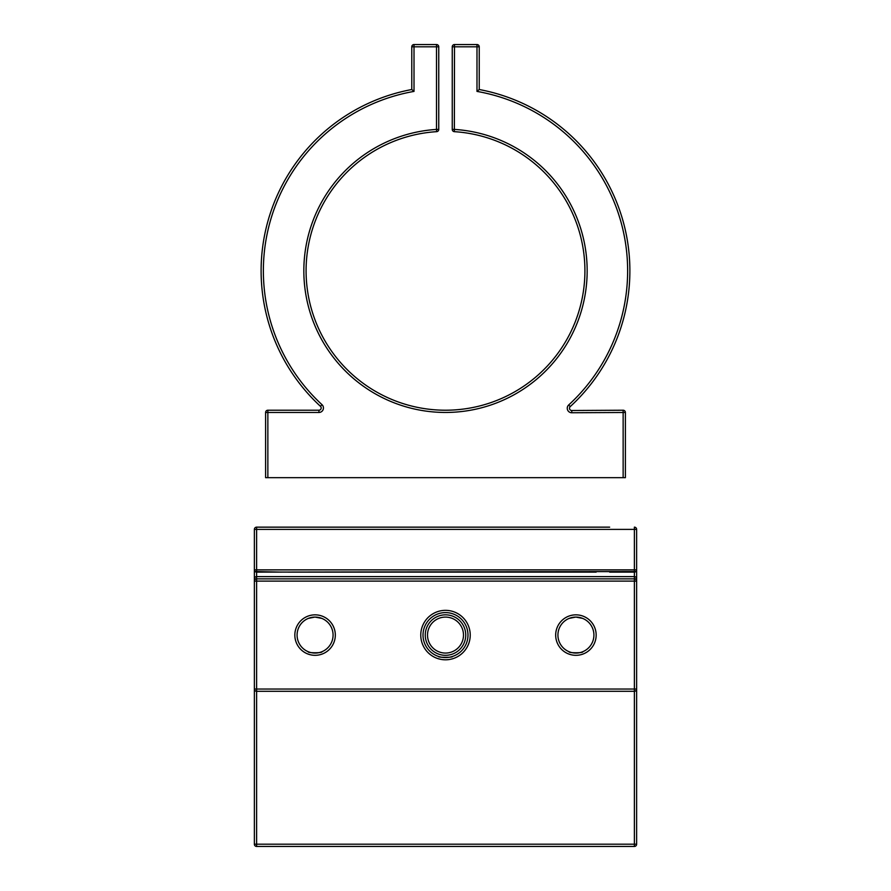 <?xml version="1.0" encoding="UTF-8"?>
<svg xmlns="http://www.w3.org/2000/svg" width="891" height="891" viewBox="0 0 891 891"><rect width="100%" height="100%" fill="white"/><g stroke="black" fill="none" stroke-linecap="round" stroke-linejoin="round"><path stroke-width="1.34" d="M571.777 412.756L623.143 412.477L623.143 477.676L267.857 477.676L267.857 412.466L318.933 412.466A4.5 4.5 0 0 0 321.985 404.659A182.143 182.143 0 0 1 414.014 91.405L411.776 89.523L411.776 46.8A2.25 2.25 0 0 1 414.014 44.55L436.501 44.55L436.501 129.418A141.669 141.669 0 0 0 324.346 344.216A141.669 141.669 0 0 0 566.654 344.216A141.669 141.669 0 0 0 454.499 129.418L452.249 129.418L452.249 46.8A2.25 2.25 0 0 1 454.499 44.55L476.986 44.55A2.25 2.25 0 0 1 479.235 46.8L479.235 89.523A184.392 184.392 0 0 1 570.229 406.597A184.392 184.392 0 0 0 479.235 89.523L476.986 91.405A182.143 182.143 0 0 1 568.703 404.948L570.229 406.597A184.392 184.392 0 0 0 479.235 89.523A184.392 184.392 0 0 1 570.229 406.597A2.25 2.25 0 0 0 571.766 410.506L623.132 410.228L571.766 410.506L571.777 412.756A4.5 4.5 0 0 1 568.703 404.948M476.986 91.405L479.235 89.523L476.986 91.405L476.986 46.8L479.235 46.8M267.857 477.676L265.607 477.676L265.607 412.466A2.25 2.25 0 0 1 267.857 410.216L267.857 412.466L265.607 412.466M623.143 477.676L625.393 477.676L625.393 412.477A2.25 2.25 0 0 0 623.132 410.228L623.143 412.477L625.393 412.477M318.933 412.466A4.5 4.5 0 0 0 321.985 404.659A4.5 4.5 0 0 1 318.933 412.466L318.933 410.216L267.857 410.216M318.933 410.216A2.25 2.25 0 0 0 320.459 406.318A184.392 184.392 0 0 1 411.776 89.523L414.014 91.405L411.776 89.523M436.501 44.55A2.25 2.25 0 0 1 438.751 46.8L438.751 129.418A2.25 2.25 0 0 1 436.646 131.668A139.419 139.419 0 0 0 326.262 343.046A139.419 139.419 0 0 0 564.738 343.046A139.419 139.419 0 0 0 454.354 131.668A2.25 2.25 0 0 1 452.249 129.418M634.381 846.45L256.619 846.45A2.25 2.25 0 0 1 254.369 844.2L254.369 689.044L256.619 689.044L256.619 581.11L634.381 581.11L634.381 691.293A2.25 2.25 0 0 0 636.631 689.044A2.25 2.25 0 0 1 634.381 691.293L256.619 691.293A2.25 2.25 0 0 1 254.369 689.044L254.369 581.11A2.25 2.25 0 0 1 256.619 578.86L634.381 578.86A2.25 2.25 0 0 1 636.631 581.11L636.631 844.2A2.25 2.25 0 0 1 634.381 846.45L634.381 844.2L636.631 844.2M321.829 651.755C323.344 653.103 306.794 653.092 308.331 651.755M582.669 651.755C584.184 653.103 567.645 653.092 569.171 651.755M451.002 656.879L452.249 656.533C453.809 657.591 437.125 657.569 438.751 656.533M440.522 657.001L441.446 657.202M441.479 657.202L445.188 657.558M445.767 657.558L448.24 657.402M318.755 617.463L321.829 618.399L315.08 617.084A17.987 17.987 0 0 0 299.499 644.07A17.987 17.987 0 0 0 330.661 644.07A17.987 17.987 0 0 0 315.08 617.084L316.027 617.118M445.5 612.596A22.487 22.487 0 0 0 426.032 646.32A22.487 22.487 0 0 0 464.979 646.32A22.487 22.487 0 0 0 445.5 612.596M579.596 617.463L582.669 618.399L575.92 617.084A17.987 17.987 0 0 0 560.339 644.07A17.987 17.987 0 0 0 591.501 644.07A17.987 17.987 0 0 0 575.92 617.084L576.867 617.118M281.356 527.149L256.619 527.149A2.25 2.25 0 0 0 254.369 529.388L254.369 569.95M254.369 581.11L256.619 581.11L256.619 578.86L254.369 578.86L254.369 581.11A2.25 2.25 0 0 1 256.619 578.86L256.619 576.611A2.25 2.25 0 0 0 254.369 578.86L254.369 570.028M255.127 571.554L281.356 572.111M254.369 578.86L254.369 569.872A2.25 2.25 0 0 0 256.619 572.111L635.851 571.565M256.619 527.149L256.619 529.388L636.631 529.388A2.25 2.25 0 0 0 634.381 527.149A2.25 2.25 0 0 1 636.631 529.388L636.631 578.86A2.25 2.25 0 0 0 634.381 576.611L256.619 576.611L256.619 572.111A2.25 2.25 0 0 1 254.369 569.872L256.619 569.872L256.619 529.388L254.369 529.388A2.25 2.25 0 0 1 256.619 527.149L609.656 527.149M596.157 527.149L582.669 527.149M575.92 527.149L452.249 527.149M438.751 527.149L321.829 527.149M308.331 527.149L294.843 527.149M288.094 572.111L596.157 572.111M609.656 572.111L634.381 572.111A2.25 2.25 0 0 0 636.631 569.872L636.631 529.388A2.25 2.25 0 0 0 634.381 527.149L634.381 569.872L256.619 569.872L256.619 572.111M316.673 617.162L318.377 617.396M314.813 617.095L308.331 618.399L314.077 617.118M577.513 617.162L579.228 617.396M575.653 617.095L569.171 618.399L574.918 617.118M427.513 635.083A17.987 17.987 0 0 0 454.499 650.653A17.987 17.987 0 0 0 454.499 619.501A17.987 17.987 0 0 0 427.513 635.083M634.381 572.111A2.25 2.25 0 0 0 636.631 569.872L634.381 569.872L634.381 578.86L636.631 578.86L636.631 581.11A2.25 2.25 0 0 0 634.381 578.86L634.381 581.11L636.631 581.11M479.235 89.523A184.392 184.392 0 0 1 570.229 406.597A184.392 184.392 0 0 0 479.235 89.523M320.459 406.318L321.985 404.659A182.143 182.143 0 0 1 414.014 91.405A182.143 182.143 0 0 0 321.985 404.659A182.143 182.143 0 0 1 414.014 91.405L414.014 44.55M438.751 46.8L411.776 46.8M454.354 131.668L454.499 46.8L452.249 46.8M476.986 44.55L476.986 46.8L454.499 46.8L454.499 44.55M436.646 131.668L436.501 129.418L438.751 129.418M254.369 689.044A2.25 2.25 0 0 0 256.619 691.293L256.619 844.2L634.381 844.2L634.381 691.293M636.631 689.044L256.619 689.044L256.619 691.293M315.08 614.846A20.237 20.237 0 0 0 297.549 645.195A20.237 20.237 0 0 0 332.61 645.195A20.237 20.237 0 0 0 315.08 614.846M445.5 610.346A24.736 24.736 0 0 0 424.083 647.445A24.736 24.736 0 0 0 466.917 647.445A24.736 24.736 0 0 0 445.5 610.346M575.92 614.846A20.237 20.237 0 0 0 558.39 645.195A20.237 20.237 0 0 0 593.451 645.195A20.237 20.237 0 0 0 575.92 614.846M634.381 527.149A2.25 2.25 0 0 1 636.631 529.388M425.263 635.083A20.237 20.237 0 0 0 455.624 652.602A20.237 20.237 0 0 0 455.624 617.552A20.237 20.237 0 0 0 425.263 635.083M254.369 844.2L256.619 844.2L256.619 846.45"/></g></svg>
